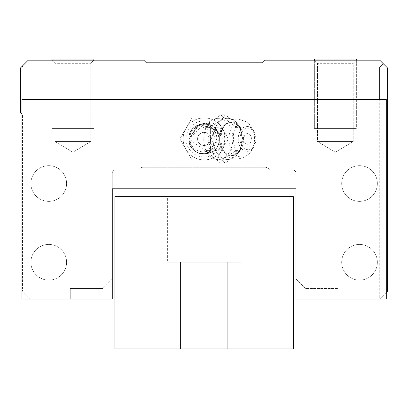 <?xml version="1.0" encoding="UTF-8"?>
<svg xmlns="http://www.w3.org/2000/svg" width="408" height="408" viewBox="0 0 408 408"><rect width="100%" height="100%" fill="white"/><g stroke="black" fill="none" stroke-linecap="round" stroke-linejoin="round"><path stroke-width="0.31" stroke-dasharray="2.04 1.53" d="M114.893 196.651L114.893 348.886L293.372 348.886L293.372 196.651L114.893 196.651M167.387 262.267L240.878 262.267L167.387 262.267L240.878 262.267L240.878 196.651L240.878 262.267L167.387 262.267L240.878 262.267L167.387 262.267L240.878 262.267L240.878 196.651L240.878 262.267L167.387 262.267L240.878 262.267L167.387 262.267L240.878 262.267L167.387 262.267L240.878 262.267L240.878 196.651L167.387 196.651L240.878 196.651L167.387 196.651L240.878 196.651L167.387 196.651L240.878 196.651L167.387 196.651L240.878 196.651L167.387 196.651L240.878 196.651L167.387 196.651L240.878 196.651L167.387 196.651L240.878 196.651L240.878 262.267L167.387 262.267L167.387 196.651M227.756 348.886L227.756 262.267L227.756 348.886L227.756 262.267L227.756 348.886L227.756 262.267L227.756 348.886L180.509 348.886L227.756 348.886L180.509 348.886L227.756 348.886L180.509 348.886L227.756 348.886L180.509 348.886L227.756 348.886L180.509 348.886L227.756 348.886L180.509 348.886L227.756 348.886L180.509 348.886L227.756 348.886L227.756 262.267L180.509 262.267L180.509 348.886L180.509 262.267L227.756 262.267L180.509 262.267L227.756 262.267L180.509 262.267L180.509 348.886L180.509 262.267L227.756 262.267L180.509 262.267L227.756 262.267L180.509 262.267L180.509 348.886L180.509 262.267L227.756 262.267L180.509 262.267L227.756 262.267L180.509 262.267L180.509 348.886M227.756 262.267L180.509 262.267M240.878 262.267L240.878 196.651M386.289 292.454L379.726 299.013L379.726 99.537L386.289 99.537L379.726 99.537L379.726 299.013L386.289 299.013L386.289 99.537L21.976 99.537L21.976 299.013L30.376 299.013L23.026 291.664L23.026 99.537L21.976 99.537L21.976 299.013L30.376 299.013L23.026 291.664L23.026 99.537L21.976 99.537L21.976 299.013L112.266 299.013L112.266 279.067L102.816 288.517L112.266 279.067L112.266 299.013L112.266 173.293A3.412 3.412 0 0 1 115.678 169.881L138.771 169.881A5.248 5.248 0 0 1 143.315 167.255L264.945 167.255A5.248 5.248 0 0 1 269.494 169.881L292.587 169.881A3.412 3.412 0 0 1 295.999 173.293L295.999 299.013L337.992 299.013L337.992 288.517L337.992 299.013L295.999 299.013L386.289 299.013L386.289 99.537L386.289 299.013L379.726 299.013L387.6 291.139L387.6 68.039L383.137 63.577L379.726 66.989L379.726 99.537L23.026 99.537L23.026 66.989L22.236 66.203L28.274 60.165L143.764 60.165L146.385 62.791L261.875 62.791L264.501 60.165L379.726 60.165L383.137 63.577M70.268 299.013L70.268 288.517L102.816 288.517L70.268 288.517L70.268 299.013L112.266 299.013L70.268 299.013M112.266 188.776L295.999 188.776L295.999 173.293A3.412 3.412 0 0 0 292.587 169.881L269.494 169.881A5.248 5.248 0 0 0 264.945 167.255L143.315 167.255A5.248 5.248 0 0 0 138.771 169.881L115.678 169.881A3.412 3.412 0 0 0 112.266 173.293L112.266 188.776L295.999 188.776M295.999 279.067L305.444 288.517L337.992 288.517L305.444 288.517L295.999 279.067L295.999 299.013L295.999 279.067M22.501 291.139L23.026 291.664L22.501 291.139L22.501 114.76L22.501 291.139M93.891 60.165L51.898 60.165L93.891 60.165L51.898 60.165L93.891 60.165L90.744 63.317L55.044 63.317L90.744 63.317L55.044 63.317L90.744 63.317L90.744 141.53L55.044 141.53L55.044 63.317L51.898 60.165L55.044 63.317L55.044 141.53L90.744 141.53L90.744 63.317L93.891 60.165L93.891 128.408L51.898 128.408L51.898 60.165M314.369 60.165L356.368 60.165L314.369 60.165L356.368 60.165L314.369 60.165L317.521 63.317L353.216 63.317L317.521 63.317L353.216 63.317L317.521 63.317L317.521 141.53L353.216 141.53L353.216 63.317L356.368 60.165L353.216 63.317L353.216 141.53L317.521 141.53L317.521 63.317L314.369 60.165L314.369 128.408L356.368 128.408L356.368 60.165M23.026 66.989L379.726 66.989M21.976 114.235L20.4 112.659L20.4 68.039L22.236 66.203M23.026 99.537L379.726 99.537M72.894 152.255L90.744 141.53L55.044 141.53L72.894 152.255L90.744 141.53L55.044 141.53L72.894 152.255M335.366 152.255L317.521 141.53L353.216 141.53L335.366 152.255L317.521 141.53L353.216 141.53L335.366 152.255M66.596 183.529A17.85 17.85 0 0 0 48.746 165.679A17.85 17.85 0 0 0 30.901 183.529A17.85 17.85 0 0 0 48.746 201.374A17.85 17.85 0 0 0 66.596 183.529A17.85 17.85 0 0 0 48.746 165.679A17.85 17.85 0 0 0 30.901 183.529A17.85 17.85 0 0 0 48.746 201.374A17.85 17.85 0 0 0 66.596 183.529M30.901 262.267A17.85 17.85 0 0 0 48.746 280.118A17.85 17.85 0 0 0 66.596 262.267A17.85 17.85 0 0 0 48.746 244.423A17.85 17.85 0 0 0 30.901 262.267A17.85 17.85 0 0 0 48.746 280.118A17.85 17.85 0 0 0 66.596 262.267A17.85 17.85 0 0 0 48.746 244.423A17.85 17.85 0 0 0 30.901 262.267M377.364 183.529A17.85 17.85 0 0 0 359.514 165.679A17.85 17.85 0 0 0 341.669 183.529A17.85 17.85 0 0 0 359.514 201.374A17.85 17.85 0 0 0 377.364 183.529A17.85 17.85 0 0 0 359.514 165.679A17.85 17.85 0 0 0 341.669 183.529A17.85 17.85 0 0 0 359.514 201.374A17.85 17.85 0 0 0 377.364 183.529M341.669 262.267A17.85 17.85 0 0 0 359.514 280.118A17.85 17.85 0 0 0 377.364 262.267A17.85 17.85 0 0 0 359.514 244.423A17.85 17.85 0 0 0 341.669 262.267A17.85 17.85 0 0 0 359.514 280.118A17.85 17.85 0 0 0 377.364 262.267A17.85 17.85 0 0 0 359.514 244.423A17.85 17.85 0 0 0 341.669 262.267M51.898 59.114L93.891 59.114L93.891 128.408L51.898 128.408L51.898 59.114L93.891 59.114L51.898 59.114M90.744 128.408L55.044 128.408L90.744 128.408M314.369 59.114L356.368 59.114L356.368 128.408L314.369 128.408L356.368 128.408L314.369 128.408L314.369 59.114L356.368 59.114L314.369 59.114M353.216 128.408L317.521 128.408L353.216 128.408M93.891 128.408L51.898 128.408L93.891 128.408M222.192 138.909A18.059 18.059 0 0 0 204.133 120.844A18.059 18.059 0 0 0 186.068 138.909A18.059 18.059 0 0 0 204.133 156.968A18.059 18.059 0 0 0 222.192 138.909M193.53 148.313C201.445 153.765 208.1 152.898 213.506 145.717C218.719 138.562 217.484 131.963 209.799 125.914A14.173 14.173 0 0 0 193.53 148.313C186.915 138.526 188.884 130.565 199.425 124.43A15.224 15.224 0 0 1 216.449 129.958L199.451 124.42L188.909 138.909A15.224 15.224 0 0 0 204.133 154.132A15.224 15.224 0 0 0 219.356 138.909A15.224 15.224 0 0 0 204.133 123.685A15.224 15.224 0 0 0 188.909 138.909C190.725 150.45 197.365 155.28 208.835 153.382C197.365 155.28 190.725 150.45 188.909 138.909L208.84 153.382L216.449 129.958L199.451 124.42L188.909 138.909C188.042 158.641 220.34 158.457 219.356 138.909L208.835 153.382L207.713 149.925L213.506 132.095L198.155 124.904L188.909 138.909C188.027 158.625 220.33 158.472 219.356 138.909C220.34 158.457 188.042 158.641 188.909 138.909C187.955 158.539 220.279 158.554 219.356 138.909C220.33 158.472 188.027 158.625 188.909 138.909L204.163 123.685L219.356 138.909C220.274 158.569 187.945 158.518 188.909 138.909C187.874 119.366 220.228 119.177 219.356 138.909C220.223 119.162 187.859 119.381 188.909 138.909C187.859 119.381 220.223 119.162 219.356 138.909C220.228 119.177 187.874 119.366 188.909 138.909L198.247 125.113M216.556 118.432L228.072 138.383L228.072 139.434L228.072 138.383L216.556 118.432L215.648 117.907L216.556 118.432M192.617 117.907L215.648 117.907L192.617 117.907L191.704 118.432L180.188 138.383L191.704 118.432L192.617 117.907M180.188 138.383L180.188 139.434L191.704 159.38L180.188 139.434L180.188 138.383M191.704 159.38L192.617 159.905L215.648 159.905L192.617 159.905L191.704 159.38M215.648 159.905L216.556 159.38L228.072 139.434L216.556 159.38L215.648 159.905M222.314 149.404A20.997 20.997 0 0 0 204.133 117.907A20.997 20.997 0 0 0 185.946 149.404A20.997 20.997 0 0 0 222.314 149.404M183.136 138.909A20.997 20.997 0 0 0 204.133 159.905A20.997 20.997 0 0 0 225.129 138.909A20.997 20.997 0 0 0 204.133 117.907A20.997 20.997 0 0 0 183.136 138.909A20.997 20.997 0 0 1 204.133 117.907A20.997 20.997 0 0 1 225.129 138.909A20.997 20.997 0 0 1 204.133 159.905A20.997 20.997 0 0 1 183.136 138.909M208.202 138.909A11.684 8.262 -90 0 0 216.47 150.593A11.684 8.262 -90 0 0 224.731 138.909A11.684 8.262 -90 0 0 216.47 127.219A11.684 8.262 -90 0 0 208.202 138.909M205.709 128.622A20.573 14.545 -90 0 0 211.033 156.723A20.573 14.545 -90 0 0 230.903 149.19A20.573 14.545 -90 0 0 225.578 121.089A20.573 14.545 -90 0 0 205.709 128.622M206.142 151.332L205.025 148.471L205.025 129.346L206.331 126.006L220.249 114.964L225.145 114.821L220.743 114.821L235.095 126.48L235.467 127.388C232.698 133.054 232.698 140.734 235.467 150.424L235.095 151.332C226.435 156.136 221.733 159.977 220.988 162.848L225.644 162.848L220.249 162.848L206.142 151.332L210.793 151.332L224.9 162.848L220.249 162.848M210.793 151.332L210.426 150.424L210.395 126.862L210.793 126.48C219.453 121.676 224.155 117.841 224.9 114.964L225.644 114.964L239.557 126.006L240.863 129.346L239.557 126.006M214.985 128.622A20.573 14.545 -90 0 0 220.31 156.723A20.573 14.545 -90 0 0 240.184 149.19A20.573 14.545 -90 0 0 234.86 121.089A20.573 14.545 -90 0 0 214.985 128.622M235.467 150.424L240.118 150.424L239.557 151.807L225.644 162.848M240.118 150.424L240.863 148.471L240.863 129.346M225.644 114.964L220.249 114.964M213.017 138.909A20.604 14.571 90 0 1 227.582 118.305A20.604 14.571 90 0 1 242.153 138.909A20.604 14.571 -90 0 1 227.582 159.513A20.604 14.571 -90 0 1 213.017 138.909M255.831 138.909A12.439 8.797 90 0 1 253.623 147.155A12.439 8.797 90 0 1 243.918 150.542A12.439 8.797 90 0 1 238.236 138.909A12.439 8.797 90 0 1 243.918 127.276A12.439 8.797 90 0 1 253.623 130.662A12.439 8.797 90 0 1 255.831 138.909M255.24 138.909A10.761 7.609 90 0 1 247.631 149.67A10.761 7.609 90 0 1 240.021 138.909A10.761 7.609 90 0 1 247.631 128.148A10.761 7.609 90 0 1 255.24 138.909M251.415 138.909A5.355 3.784 -90 0 0 247.631 133.554A5.355 3.784 -90 0 0 243.841 138.909A5.355 3.784 -90 0 0 247.631 144.259A5.355 3.784 -90 0 0 251.415 138.909M199.425 124.43C217.811 117.463 227.807 148.211 208.835 153.382L207.713 149.925L213.506 145.717M209.799 125.914L216.449 129.958L219.356 138.909L216.449 129.958L213.506 132.095L216.449 129.958M197.569 138.909A6.564 6.564 0 0 0 204.133 145.467A6.564 6.564 0 0 0 210.691 138.909A6.564 6.564 0 0 0 204.133 132.345A6.564 6.564 0 0 0 197.569 138.909A6.564 6.564 0 0 0 204.133 145.467A6.564 6.564 0 0 0 210.691 138.909A6.564 6.564 0 0 0 204.133 132.345A6.564 6.564 0 0 0 197.569 138.909M235.095 151.332L239.746 151.332M205.77 127.388L210.426 127.388M206.142 126.48L210.793 126.48M235.095 126.48L239.746 126.48M235.467 127.388L240.118 127.388M205.77 150.424L210.426 150.424M242.474 138.909A16.585 11.725 -90 0 0 239.073 127.225A16.585 11.725 -90 0 0 226.282 123.573A16.585 11.725 -90 0 0 219.019 138.909A16.585 11.725 -90 0 0 226.282 154.239A16.585 11.725 -90 0 0 239.073 150.588A16.585 11.725 -90 0 0 242.474 138.909M243.561 138.909A16.738 11.837 -90 0 0 231.729 122.171A16.738 11.837 -90 0 0 219.892 138.909A16.738 11.837 -90 0 0 231.729 155.642A16.738 11.837 -90 0 0 243.561 138.909M228.883 138.909A18.105 12.801 90 0 1 237.15 121.977A18.105 12.801 90 0 1 251.272 126.903A18.105 12.801 90 0 1 254.485 138.909A18.105 12.801 -90 0 1 251.272 150.909A18.105 12.801 -90 0 1 237.15 155.836A18.105 12.801 -90 0 1 228.883 138.909M206.331 126.006L205.025 129.346M205.025 148.471L206.331 151.807M240.863 148.471L239.557 151.807M253.623 130.662L251.272 126.903L246.616 121.839L237.456 118.713L230.087 120.457L227.123 122.41L224.696 124.838L220.391 133.977L219.881 138.909L221.687 130.076L224.895 125.312L227.536 123.405L231.152 122.517L234.768 123.379L239.073 127.225C239.822 131.131 239.266 121.232 242.102 138.909C239.266 156.58 239.822 146.681 239.073 150.588L234.712 154.464L231.188 155.295L227.567 154.428L226.063 153.5L223.013 150.19L220.397 143.718L219.897 138.909C218.912 145.498 227.577 158.727 230.03 157.33C230.525 160.084 245.677 160.528 251.272 150.909L253.623 147.155"/><path stroke-width="0.61" d="M114.893 196.651L114.893 348.886L293.372 348.886L293.372 196.651L114.893 196.651M379.726 99.537L379.726 66.989L383.137 63.577L387.6 68.039L387.6 291.139L386.289 292.454M112.266 188.776L295.999 188.776L295.999 299.013L386.289 299.013L386.289 99.537L21.976 99.537L21.976 299.013L112.266 299.013L112.266 188.776L295.999 188.776M383.137 63.577L379.726 60.165L264.501 60.165L261.875 62.791L146.385 62.791L143.764 60.165L28.274 60.165L20.4 68.039L20.4 112.659L21.976 114.235M23.026 99.537L23.026 66.989L22.236 66.203M379.726 66.989L23.026 66.989M51.898 60.165L51.898 59.114L93.891 59.114L93.891 60.165M356.368 60.165L356.368 59.114L314.369 59.114L314.369 60.165"/></g></svg>
